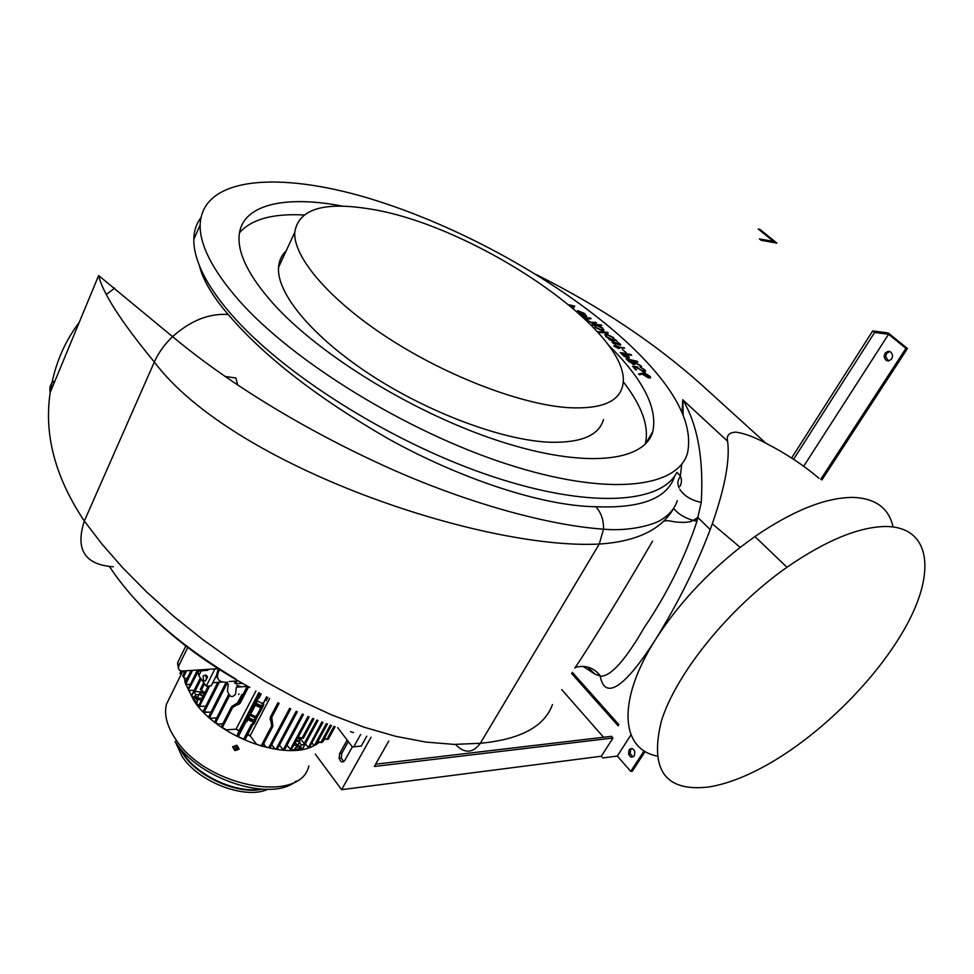 <?xml version="1.0" encoding="UTF-8"?>
<svg xmlns="http://www.w3.org/2000/svg" width="974" height="974" viewBox="0 0 974 974"><rect width="100%" height="100%" fill="white"/><g stroke="black" fill="none" stroke-linecap="round" stroke-linejoin="round"><path stroke-width="1.46" d="M885.001 353.367C888.738 350.043 891.283 350.859 892.61 355.802L891.721 358.858C887.984 362.158 885.451 361.354 884.112 356.447L885.001 353.367M888.471 360.964L885.646 356.618L886.535 353.55L889.81 351.431M631.895 748.531L630.653 749.663L630.154 753.742L633.1 756.92M634.33 755.812L634.841 751.745C633.27 748.251 631.347 747.63 629.058 749.858L628.559 753.949C630.129 757.407 632.053 758.028 634.33 755.812M249.807 687.449C205.879 663.343 169.354 635.839 140.219 604.927M561.681 689.555L603.551 737.257M759.416 238.91L761.144 240.31L776.911 243.123L759.817 229.316L758.247 229.024L773.624 241.455L759.416 238.91M187.738 647.466L179.07 665.169L177.524 662.977L185.815 645.993M177.524 662.977L178.461 668.298M872.704 330.917L874.628 332.475L888.556 334.289L905.942 348.339L907.464 348.522L888.166 332.938L872.704 330.917L791.606 458.024M204.637 659.727L207.912 661.979M630.994 734.798L617.321 756.067L602.821 757.942L601.348 756.238L612.963 738.024L374.357 766.465L388.796 741.007M888.556 334.289L803.672 466.278M874.628 332.475L793.591 459.314M375.647 764.188L611.477 736.32L612.963 738.024M179.07 665.169C177.633 668.943 178.851 670.879 182.747 670.989L218.066 668.688M601.348 756.238L341.606 789.671L371.033 737.233M348.302 741.604L341.764 753.389L341.277 758.137L343.773 761.607M347.146 740.07L339.634 753.633L339.147 758.369C340.681 762.289 342.556 762.995 344.772 760.463L352.32 746.9M341.606 789.671L315.308 754.095M618.161 725.837L571.568 673.424M618.892 724.68L572.262 672.279M645.165 751.453L632.345 771.164L630.75 771.384L617.321 756.067M905.942 348.339L820.753 479.293M644.131 750.82L630.75 771.384M907.464 348.522L821.922 479.938M180.19 672.997L180.847 670.964M236.414 748.641L234.637 748.142L235.452 748.641L235.988 747.74M236.597 748.896L235.952 748.47M235.684 748.19L235.233 749.201L235.891 748.641M235.233 749.201L235.647 748.117M319.667 742.151L316.307 744.392M314.967 745.134C286.88 762.192 217.579 737.233 193.96 700.744L185.413 683.371M254.981 722.136L253.922 724.145L252.242 724.303L253.337 722.197L255.018 722.051L254.238 720.273L253.337 722.197L247.883 719.603L248.784 717.68L246.836 718.155L245.74 720.261L247.676 715.476L237.254 735.212L239.032 730.817L236.012 729.185L255.918 690.943M262.444 707.842L258.061 715.403L257.002 715.172L260.801 707.891L262.542 707.611L261.702 705.967L260.801 707.891L255.322 705.273L256.223 703.35L254.263 703.825L250.61 709.778L246.812 718.215L247.883 719.603L246.787 721.71L245.679 720.419L246.812 718.215L248.577 718.167L255.078 721.904L256.028 719.506L255.188 717.875L249.746 715.281L247.798 715.756M284.481 749.554L282.996 749.676L279.465 745.207M282.996 749.676L284.335 749.712M293.771 745.11L297.362 745.414L295.317 742.626M217.713 678.269L216.045 676.175M225.542 682.25C217.531 681.934 215.522 677.721 219.503 669.613M218.273 668.821L216.459 675.359L211.2 685.83L206.245 686.195L198.793 675.725L197.734 670.015M309.513 746.79L308.137 747.241L305.373 743.807M203.298 695.972L200.218 694.121L201.241 692.599L204.321 693.951M202.994 696.58L199.658 694.425L199.524 693.512L200.863 692.636M277.237 749.018L274.79 748.702L271.697 744.72M299.408 742.383L301.331 745L304.911 744.392L299.383 737.464M302.817 748.276L299.895 749.164L301.051 747.034L299.542 746.315L297.922 747.021L299.968 746.9M297.752 738.061L299.542 739.351L299.408 741.117L296.449 740.484M299.773 739.741L299.542 741.725L296.145 741.044M315.905 744.781L313.665 745L311.875 742.76M203.444 680.376L203.152 675.968L205.137 675.14L206.391 677.32C206.366 680.765 205.38 681.788 203.444 680.376M204.966 675.055L206.829 675.664L207.462 677.247L205.307 680.984M322.114 742.249L320.799 742.578L317.999 741.275M247.189 686.39L236.317 687.206L235.525 694.121C232.275 698.139 229.584 697.104 227.466 691.004L228.233 684.028M242.526 683.419L235.598 683.675L237.254 680.4M252.923 724.51L245.338 739.047L243.67 739.205L238.277 736.648L237.254 735.212M328.116 739.181L324.318 738.548M303.158 738.219L298.263 737.111M232.749 746.681L236.901 745.232L239.056 748.896L234.917 750.625M269.786 747.935L265.951 746.9L263.625 743.856M278.004 702.668L270.236 717.436L272.002 727.627L272.866 725.849L271.746 717.302L279.148 703.24M262.152 746.267L256.406 744.136L250.233 735.942L247.542 734.822M208.436 669.321L207.973 670.246L199.22 671.062L207.973 670.246M205.331 669.515L204.857 670.453M198.039 698.711L197.819 696.946M205.806 706.174L199.475 706.369L196.651 703.484L198.246 698.297L202.19 698.188M298.093 738.195L299.091 738.024M181.992 671.001L180.616 673.764M258.366 744.769L256.406 744.136M366.772 736.186L361.232 746.084L352.381 746.973L337.674 727.59M190.393 684.369L186.448 684.479L185.291 682.652M298.239 744.55L299.542 746.315M301.331 745L300.162 747.168M194.155 690.322L188.737 690.469L188.226 689.117M264.685 700.878L263.102 703.898M261.872 706.26L260.983 707.964M257.185 715.257L255.651 718.191M247.7 734.518L250.269 735.577L269.688 698.419M299.955 747.119L298.981 748.921L294.392 749.274M294.562 749.383L295.512 747.63M222.827 723.804L217.896 724.084L214.889 721.88M196.918 702.948L197.515 701.024M235.854 747.594L235.793 748.239M308.612 747.082L321.87 721.929M293.454 745.597L291.141 749.907L294.111 749.785L297.362 745.414M216.703 717.948L210.627 718.24L208.923 716.596M210.627 718.24L209.568 717.302M296.327 747.338L297.922 747.021L296.522 746.961M203.432 711.239L204.345 712.335L203.505 711.105M217.896 724.084L216.52 723.049M237.254 703.581L241.978 694.377M353.72 746.9L360.599 734.566M248.601 686.792L240.188 703.131L231.094 708.171L231.946 706.381L239.251 701.84L247.335 686.098M236.012 729.185L226.272 729.843L221.415 726.933M204.881 692.831L200.51 689.385M196.602 702.851L193.887 698.979L194.8 697.141L197.223 700.33M198.44 669.966L199.22 671.062M276.019 748.884L274.79 748.702M199 694.584L195.798 694.827L194.69 697.031L197.892 696.787M236.28 728.942L239.032 730.817M258.841 692.575L239.19 730.5M187.178 678.415L185.084 678.488L182.893 675.98M299.919 741.433L297.289 745.56M236.913 680.205L236.512 680.996L229.377 681.508M222.182 682.031L212.77 682.701M198.246 698.297L200.985 700.976M205.904 675.956L206.853 677.295M201.18 670.928L198.793 675.725M214.913 668.894L206.245 686.195M202.409 691.175L202.056 691.869L193.741 691.54L195.798 694.827M291.141 749.907L286.928 745.329M198.051 671.695L188.469 689.896M226.272 729.843L224.507 728.698M182.101 671.001L181.274 672.669M197.43 699.916L195.689 696.958M194.69 697.031L194.167 696.24L193.083 698.407L194.216 698.321M193.083 698.407L191.805 695.436M211.029 712.079L204.345 712.335M299.298 748.336L299.895 749.164M202.056 691.869L202.641 692.818M353.513 732.57L350.494 731.669M238.63 694.547L238.983 693.853M267.509 747.265L265.951 746.9M185.17 682.482L184.244 677.685M183.976 673.338L184.037 671.768M184.597 672.084L182.625 671.001M552.465 704.579C544.527 726.543 520.481 739.449 480.328 743.284L454.152 744.404L425.808 742.066L395.639 736.307L364.057 727.188L331.513 714.855L298.555 699.588L265.719 681.69L233.602 661.529L202.762 639.565L173.713 616.311L146.977 592.277L122.955 568.037L101.99 544.113L84.324 521.053L154.33 362.011C158.421 352.819 164.509 344.358 172.581 336.651L98.63 275.545C102.72 293.113 121.275 321.931 154.33 362.011C232.737 466.546 483.25 550.115 599.254 544.052L603.515 529.174C603.71 519.994 601.128 512.519 595.784 506.724C641.318 508.562 667.628 498.323 674.702 476.018C654.65 505.116 580.881 507.515 484.005 473.632C387.311 439.895 282.338 373.152 231.69 314.809C216.106 296.924 205.331 280.488 199.366 265.525C195.518 255.748 193.656 247.067 193.802 239.482L200.133 224.97C201.862 176.903 277.773 171.107 368.026 198.051C458.851 225.25 560.513 281.547 625.722 341.192C673.448 385.205 694.012 422.619 687.437 453.458C676.979 488.266 607.423 496.667 506.833 464.038C406.45 431.64 292.188 361.098 238.496 299.907C212.612 270.163 199.816 245.18 200.133 224.97M200.802 217.859C196.285 223.789 193.948 230.984 193.802 239.482M109.526 566.71C136.701 607.496 178.79 644.922 235.769 678.963M893.036 526.91C888.945 508.245 875.723 498.42 853.346 497.41C826.159 497.288 793.347 510.327 754.899 536.528L740.203 547.376C705.614 574.721 677.478 605.304 655.794 639.102C678.233 602.736 696.373 566.223 710.192 529.552L712.298 523.805C725.009 487.256 730.11 459.716 727.59 441.222C726.3 435.451 729.1 432.432 735.967 432.152C744.416 433.345 754.4 437.034 765.917 443.231C785.908 453.507 803.611 465.207 819 478.319M608.166 344.784C642.95 379.02 657.827 407.96 652.787 431.628C644.423 461.749 585.398 468.811 500.77 441.563C416.312 414.51 319.837 355.595 273.207 303.608C249.831 277.273 238.435 255.225 239.032 237.449C240.067 204.65 283.909 194.788 342.799 206.171M623.129 381.577C642.085 405.988 649.451 426.856 645.214 444.193M600.264 676.139C603.965 696.958 620.255 694.864 655.794 639.102C616.773 700.196 620.535 748.921 656.756 755.946M885.78 526.484C858.764 526.885 825.818 540.473 786.955 567.258C728.832 608.129 676.078 673.655 661.358 721.101C649.402 770.13 665.254 792.081 708.926 786.968C727.858 783.863 748.775 775.608 771.688 762.216C825.915 730.342 881.823 673.144 908.827 621.01C935.819 569.035 929.208 526.788 885.78 526.484M286.198 250.817C281.583 255.188 279.039 260.703 278.54 267.351C276.494 293.211 312.118 336.675 370.595 374.832C428.998 412.988 502.474 440.199 549.287 442.208C580.869 443.097 598.937 435.548 603.49 419.563M366.492 208.473C322.309 201.74 298.397 209.69 294.757 232.323C293.198 257.319 329.65 300.236 388.869 338.514C448.028 376.78 522.015 404.758 568.779 407.692C600.325 409.202 618.186 402.262 622.362 386.848C637.629 334.63 472.207 222.985 366.492 208.473M615.86 339.902L614.679 339.792L613.389 337.503L606.388 334.106L604.854 334.642L606.169 336.858L610.248 339.378L608.969 339.269L609.809 340.023L616.7 340.656L615.86 339.902L614.338 340.401L614.679 339.792M577.972 312.459L578.312 311.558L583.998 315.953L579.907 314.2M595.784 506.724C541.714 506.042 459.704 478.38 388.748 439.043C317.585 398.025 264.051 356.496 228.16 314.468C212.502 296.254 202.896 279.94 199.366 265.525M628.924 358.14L629.009 356.983L626.708 354.39L631.602 355.315L630.848 354.512L620.292 352.515L623.713 356.021L627.865 358.091L629.289 357.835L629.009 356.983M628.656 357.604L627.865 356.63M627.573 360.404L633.514 364.459L635.097 364.227L634.013 362.34L641.659 366.334L632.735 360.891L637.824 361.999L637.118 361.208L626.172 358.809L627.573 360.404M578.641 311.814L583.937 313.506L586.652 316.465L584.68 313.531L577.789 310.669L576.778 311.485M624.638 348.242L617.273 346.501L616.201 345.453L615.385 345.332L616.457 346.379L613.693 345.977L618.49 348.388L619.306 348.509L618.064 347.28L624.638 348.242M623.506 348.071L623.847 347.462M598.353 325.462L601.786 325.584L600.885 324.829L592.155 324.525L594.237 325.328L595.698 327.666L602.699 330.868L604.002 330.332L602.443 327.909L598.17 325.791M643.193 374.686L648.428 377.888L650.583 377.644L650.108 376.39L644.691 373.03L638.494 373.955L639.626 374.783L642.791 373.943L643.193 374.686M596.173 328.055L595.187 325.766L596.234 325.34L601.603 327.812L602.809 329.626L601.81 330.089L596.417 327.629M594.956 326.972L594.956 326.18M629.192 361.257L627.95 359.844L631.676 360.66L633.782 363.46L629.192 361.257L628.875 361.817M596.563 323.1L595.625 322.333L591.279 322.321L588.223 320.836L587.103 319.155L591.108 318.693L590.159 317.926L584.157 317.999L586.178 318.754L587.699 321.006L593.483 323.149L596.563 323.1M595.491 323.112L595.625 322.333M622.301 349.447L626.148 352.625L622.301 349.447M581.417 315.576L585.703 316.745L578.836 311.449M584.473 316.66L583.864 316.197M614.399 342.422L618.393 344.747L620.779 344.906L617.163 341.752L619.111 344.455L612.816 341.436L611.952 341.691L612.634 342.836L615.361 344.626L613.084 342.264L614.399 342.422M572.968 306.311L574.368 306.725L573.418 308.49L574.697 306.116L569.059 304.813M570.034 305.629L573.004 306.25L572.31 307.541M608.312 333.059L607.435 332.292L598.219 331.696L599.095 332.475L608.312 333.059M637.617 366.869L632.589 366.224L635.438 369.67L636.521 369.937L634.184 367.101L636.947 367.466L643.278 371.764L645.604 371.459L644.934 369.95L639.906 366.784L643.924 369.743L644.313 370.692L642.548 370.924L638.42 368.428L637.617 366.869L637.264 367.49L633.197 366.967M626.392 354.95L626.708 354.39L625.698 354.219M622.069 353.538L621.071 353.343M634.731 364.532L634.013 362.34M620.401 345.186L620.036 343.639M590.037 318.705L584.887 318.595M595.284 322.942L591.608 322.991M607.265 334.873L612.67 337.515L613.73 339.232L612.512 339.634L607.094 336.992L606.072 335.312L607.265 334.873M602.675 329.857L601.81 330.089M574.136 306.554L574.465 305.946M650.242 377.997L650.108 376.39M627.926 357.178L627.146 357.921M574.368 306.725L574.697 306.116M589.83 318.535L590.159 317.926M587.626 667.02L594.87 674.093L600.605 676.199C610.82 676.443 625.43 660.129 644.447 627.232C667.105 593.811 684.6 558.492 696.946 521.297L701.256 502.426C691.345 500.319 684.211 495.973 679.852 489.398M679.036 487.852C677.222 483.688 677.612 479.987 680.217 476.761M701.256 502.426C703.812 458.912 697.64 424.676 682.725 399.742L683.176 414.607M681.763 464.099L680.315 476.201M622.082 353.513L625.673 354.195L627.986 357.068L627.073 357.263L622.082 353.513L621.765 354.073M644.35 373.651L639.017 374.333M600.678 325.547L600.885 324.829M619.537 344.394L619.147 345.039M613.133 342.191L612.001 342.032M633.721 363.57L632.917 364.313M633.818 367.722L634.184 367.101M616.104 347L616.457 346.379M600.544 325.438L592.923 325.17M607.192 332.998L598.986 332.39M612.463 342.044L612.816 341.436M637.775 368.647L637.264 367.49M644.216 370.863L642.974 371.678M239.507 232.774C251.329 219.272 272.793 213.343 303.9 214.974M606.96 334.861L606.047 334.715L606.388 334.106M578.958 311.449L577.46 311.278L577.789 310.669M577.46 311.278L576.803 311.424M606.047 334.715L604.83 334.849M613.62 339.427L612.22 340.243M612.171 340.243L612.512 339.634M614.338 340.401L613.632 338.696M603.685 330.71L602.699 329.054M633.891 362.547L632.893 362.011M607.094 332.901L607.435 332.292M617.273 346.501L616.359 346.549M644.325 373.639L644.691 373.03M586.324 316.282L585.423 315.065M612.11 340.243L610.077 339.67M605.865 336.566L605.84 335.726M645.263 373.785L649.305 376.914L647.832 377.108L644.082 374.783L643.765 373.979L645.263 373.785M727.59 441.222L682.725 399.742L682.153 412.282M649.743 376.999L649.183 376.378M600.605 676.199C593.982 667.64 585.557 664.706 575.33 667.409M696.946 521.297L693.135 520.396C684.32 517.766 677.831 513.748 673.679 508.343M652.568 541.13C623.457 591.34 589.903 646.018 574.843 668.067M594.87 674.093L582.939 666.326M645.263 371.825L644.216 370.169M649.232 377.06L648.331 377.863M710.192 529.552L697.871 517.535L693.135 520.396C690.14 522.368 684.004 522.855 674.726 521.881C669.783 520.737 666.508 520.445 664.901 520.993M113.361 566.795C84.799 564.762 75.12 549.506 84.324 521.053C55.177 477.357 43.806 434.477 50.222 392.412L50.222 392.4C54.264 365.956 63.931 342.604 79.235 322.37M106.19 294.562L114.749 288.121M674.702 476.018L676.979 472.378C681.678 476.383 682.689 481.022 679.998 486.282M455.625 744.55C464.561 753.779 472.804 753.352 480.328 743.284L599.254 544.052C637.532 541.544 662.649 529.089 674.617 506.675M644.581 370.57L644.934 369.95M632.71 360.94L631.736 360.721M627.926 359.893L626.927 359.674M341.764 753.389L339.634 753.633M181.225 670.916L179.922 673.582M234.819 750.589L232.944 746.888L236.658 745.816L238.533 749.53L234.819 750.589L232.64 746.961L236.816 745.439L238.971 749.103L236.767 745.548L232.64 746.961M323.258 741.202L324.866 738.767M308.868 765.881C300.552 804.78 204.869 786.688 175.125 738.45C166.944 725.995 164.022 714.648 166.384 704.409L171.412 694.17M181.578 670.964L180.275 673.606M322.881 741.177L324.573 738.645M266.182 700.659L267.862 697.457M304.911 744.392L302.585 748.689M256.807 697.932L258.207 698.662M261.86 789.244C237.571 794.772 197.746 776.984 182.978 753.864L179.691 748.263M260.411 789.159C235.781 793.469 197.478 775.718 183.015 753.158M236.779 685.331L241.382 686.828M259.121 694.462L260.545 695.205M242.794 724.522L244.194 725.253M267.692 789.354C244.973 799.91 198.16 781.952 181.87 756.08L175.478 742.066M204.455 712.091L209.483 712.14M244.133 721.953L245.533 722.684M261.093 746.035L271.697 725.947M271.6 725.46L272.793 725.35M268.714 747.764L289.655 708.293M256.345 715.318L254.238 720.273L248.784 717.68L250.927 712.688M262.566 707.538L263.759 704.519L263.09 702.534L261.702 705.967L256.223 703.35L257.173 700.976L255.212 701.45L254.251 703.885L255.322 705.273L251.535 712.566L250.659 711.872L254.251 703.885L256.004 703.849L262.542 707.611L263.479 705.225L262.639 703.581L257.173 700.976L257.623 699.929M258.999 698.175L261.227 693.89M266.596 696.787L264.502 700.793M301.977 738.304L312.739 718.337M326.777 739.558L334.009 726.336M185.888 683.821L192.535 670.356M215.741 722.635L229.608 695.424M251.414 724.352L243.67 739.205M257.927 696.787L259.827 693.123L257.94 696.739M238.277 736.648L246.045 721.685M245.728 720.285L247.676 715.476M258.037 695.46L255.212 701.45M204.284 711.982L219.284 682.238M320.799 742.578L330.369 725.058M222.303 727.639L232.676 707.392M296.23 781.063C271.393 802.71 198.757 779.529 175.003 741.372M201.216 690.371L204.516 683.772M240.188 703.131L239.251 701.84M238.533 704.64L237.632 703.386M314.626 745.049L326.314 723.585M303.949 743.99L316.927 720.005M270.066 719.652L271.515 719.518M209.739 717.412L227.721 681.946M276.129 748.921L296.193 711.288M255.103 721.844L256.296 718.836L255.626 716.852L249.027 713.138L251.414 708.78M256.052 719.445L257.891 715.403M199.475 706.369L209.739 685.939M200.802 701.572L198.599 705.955M194.678 692.039L201.155 679.048M290.276 749.481L308.052 716.414M283.349 749.517L302.366 714.003M233.115 707.161L232.372 706.126M193.741 691.54L191.561 695.923M270.236 717.436L271.746 717.302M183.453 677.21L186.631 670.733M641.598 373.614L641.963 372.993M592.436 322.991L592.764 322.382M536.552 274.729C599.862 306.372 654.905 343.079 701.67 384.876L765.917 443.231M237.693 385.095L235.878 378.034L224.848 376.39M694.584 520.786L698.066 516.768M677.307 500.697C674.872 507.965 670.015 514.016 662.734 518.85C654.832 524.816 629.508 531.621 603.515 529.174C548.606 525.4 466.473 503.108 385.874 466.631C306.079 430.374 229.961 384.511 172.581 336.651C190.441 320.665 208.972 313.263 228.16 314.468M628.559 753.949L630.154 753.742M339.147 758.369L341.277 758.137M885.646 356.618L884.112 356.447M303.474 714.478L284.615 749.651M309.148 716.876L293.807 745.39M322.978 722.343L309.622 746.924M297.301 711.775L277.371 749.128M318.023 720.443L302.829 748.495M299.408 741.117L299.542 741.725M327.422 723.986L316.014 744.927M331.477 725.447L322.211 742.407M243.037 724.059L244.437 724.79M335.129 726.726L328.201 739.351M313.835 718.788L303.291 738.329M290.763 708.804L269.932 748.032M272.55 726.945L262.298 746.364M272.83 725.508L271.649 725.63M199.524 693.512L197.625 697.323M205.137 675.14L203.152 675.968M251.377 708.889L250.464 711.154M228.732 694.316L214.718 721.844M237.242 735.26L247.639 715.525M191.123 670.441L185.072 682.677M217.811 682.336L203.335 711.081M235.477 681.082L234.551 682.896M231.337 707.173L221.244 726.896M207.024 675.98L206.561 676.893M203.7 682.616L200.327 689.373M206.391 677.32L207.462 677.247M237.887 703.24L238.8 704.506M324.768 739.461L325.072 738.852M208.278 686.049L200.681 701.195M226.163 682.202L208.753 716.572M232.104 706.272L232.835 707.294M271.478 719.36L270.029 719.494M200.34 677.904L191.513 695.655M197.491 670.027L188.019 689.142M185.218 670.83L182.662 676.029M182.759 671.074L166.384 704.409M645.519 443.888L652.787 431.628M754.899 536.528L786.955 567.258M278.54 267.351L294.757 232.323M594.846 326.375L595.187 325.766M612.743 342.872L613.084 342.264M586.762 319.764L587.103 319.155M643.412 374.6L643.765 373.979M605.731 335.92L606.072 335.312M712.298 523.805L740.203 547.376M55.007 380.834C50.672 383.062 49.077 386.922 50.222 392.412L98.63 275.545"/></g></svg>

